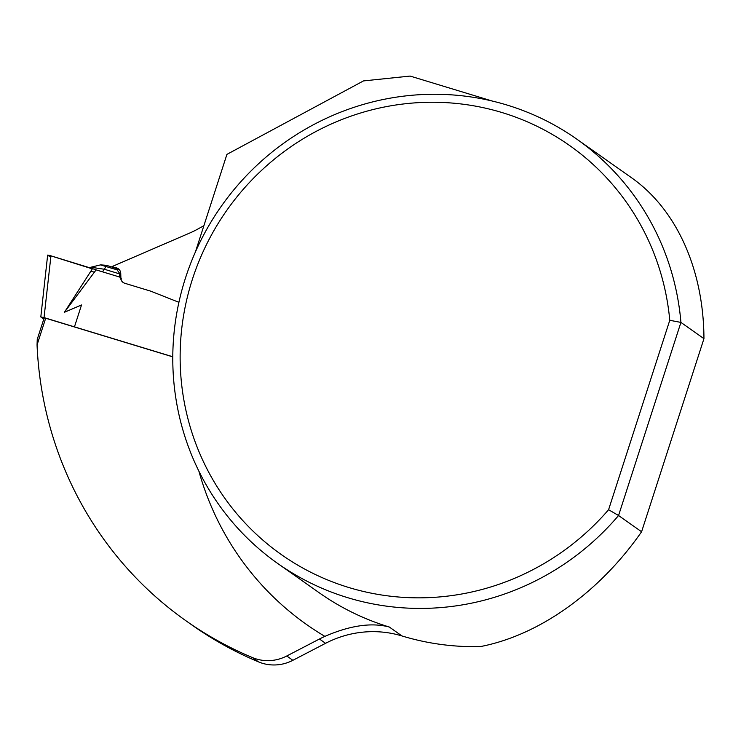 <?xml version="1.0" encoding="UTF-8"?>
<svg xmlns="http://www.w3.org/2000/svg" width="741" height="741" viewBox="0 0 741 741"><rect width="100%" height="100%" fill="white"/><g stroke="black" fill="none" stroke-linecap="round" stroke-linejoin="round"><path stroke-width="1.11" d="M94.051 266.556L93.811 267.686L104.425 269.27L102.443 271.808L96.117 269.881L64.411 312.285L92.505 268.631L96.117 269.881M178.914 302.309L150.756 291.167L124.821 283.284A6.234 6.048 125.2 0 1 120.7 278.523A2.075 2.019 -54.8 0 0 119.329 276.939L119.653 273.392L117.05 269.835L100.656 264.935M93.875 266.501L100.619 264.87L106.417 265.324L118.847 269.205M119.329 276.939L102.443 271.808M172.783 356.754L74.452 326.864L81.529 304.968L64.411 312.285M40.811 316.944L47.646 255.099L50.953 255.84L44.034 317.602L40.811 316.944L43.793 319.056M44.034 317.602L74.452 326.864M92.505 268.631L50.953 255.84M89.059 267.788L93.811 267.686M121.339 278.236L120.7 278.523M119.653 276.513A2.075 1.871 20.4 0 1 120.857 277.217M117.791 268.788L106.454 265.343L104.425 269.27L119.634 273.892A2.075 0.945 2.2 0 1 120.764 274.04M119.653 273.392A2.075 0.945 2.2 0 1 120.746 273.522M37.254 339.322L44.164 317.926L45.692 318.222L37.05 344.973L37.254 339.322M325.558 643.318L319.445 639.011A103.833 100.795 125.2 0 1 324.882 636.38C350.048 625.441 371.528 622.329 389.312 627.025A259.582 251.977 125.2 0 1 319.214 592.763L277.643 563.429A259.582 251.977 -54.8 0 0 618.559 515.514L641.586 531.76C599.432 592.402 539.124 635.343 480.279 646.606A259.582 251.977 -54.8 0 1 401.946 635.945A103.833 100.795 -54.8 0 0 325.558 643.318L292.88 660.305A41.533 40.32 125.2 0 1 258.572 661.908A369.639 358.82 125.2 0 1 192.141 625.145L186.028 620.828A369.639 358.82 125.2 0 1 37.05 344.973M172.783 356.856L45.692 318.222M258.572 661.908L252.459 657.591A369.639 358.82 125.2 0 1 186.028 620.828M252.459 657.591A41.533 40.32 -54.8 0 0 286.767 655.989L292.88 660.305M319.445 639.011L286.767 655.989M119.384 269.529L112.132 266.538L189.872 232.97A83.066 80.63 -54.8 0 0 196.939 229.525L203.877 225.718M116.55 267.881A6.234 6.048 125.2 0 1 120.746 273.429L120.885 277.912A6.234 6.048 -54.8 0 0 123.275 282.553M576.98 139.262A259.582 251.977 -54.8 0 1 680.923 322.409L618.559 515.514L608.583 509.725L669.771 320.297L680.923 322.409L703.95 338.665C703.672 269.668 676.653 209.546 631.684 177.859A259.582 251.977 -54.8 0 0 631.184 177.507L576.98 139.262A259.582 251.977 -54.8 0 0 221.429 206.063A259.582 251.977 -54.8 0 0 277.643 563.429M112.132 266.538L113.419 267.455M492.172 101.017L410.106 76.073L363.479 80.917L226.922 154.378L195.355 252.107M703.95 338.665L641.586 531.76M608.583 509.725A250.208 242.881 125.2 0 1 221.948 494.127A250.208 242.881 125.2 0 1 343.092 119.06A250.208 242.881 125.2 0 1 669.771 320.297M94.394 272.197L90.884 271.141M50.786 257.349L47.646 255.099L49.471 255.413L92.347 268.872M117.05 269.835L117.856 268.807M324.882 636.38A292.806 284.229 125.2 0 1 198.912 471.23M401.946 635.945L389.312 627.025M93.505 266.593L88.929 267.696M119.894 277.217L119.403 276.977"/></g></svg>

